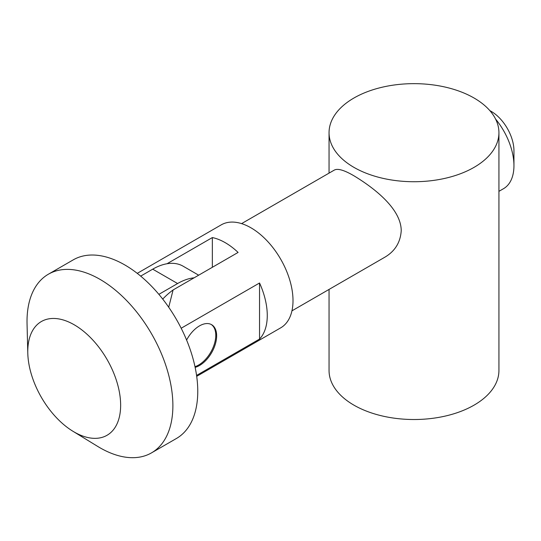 <?xml version="1.0" encoding="UTF-8"?>
<svg xmlns="http://www.w3.org/2000/svg" width="541" height="541" viewBox="0 0 541 541"><rect width="100%" height="100%" fill="white"/><g stroke="black" fill="none" stroke-linecap="round" stroke-linejoin="round"><path stroke-width="0.81" d="M27.794 353.205L27.05 323.964A103.142 59.551 60 0 1 48.379 274.213L73.265 259.849A103.142 59.551 60 0 1 152.745 287.481A103.142 59.551 60 0 1 197.763 391.278A103.142 59.551 60 0 1 176.407 438.501L151.521 452.864A103.142 59.551 60 0 1 97.772 446.46L72.825 431.197A65.671 37.911 60 0 1 27.794 353.205A65.671 37.911 60 0 1 73.515 324.39A65.671 37.911 60 0 1 120.643 405.209A65.671 37.911 60 0 1 72.825 431.197M48.379 274.213A103.142 59.551 60 0 1 127.859 301.851A103.142 59.551 60 0 1 172.883 405.649A103.142 59.551 60 0 1 151.521 452.864M158.871 294.345L177.604 283.538A60.673 35.03 -60 0 1 194.118 277.817M198.675 275.186L183.054 266.165A60.673 35.03 120 0 0 152.718 269.168L140.68 276.12M211.179 324.451A24.271 14.012 -60 0 1 213.539 346.389A24.271 14.012 -60 0 1 194.99 366.676M329.05 289.421L329.05 370.477A84.944 49.042 0 0 0 353.929 405.155A84.944 49.042 0 0 0 446.494 415.786A84.944 49.042 0 0 0 498.93 370.477L498.93 132.694A84.944 49.042 0 0 0 413.987 83.652A84.944 49.042 0 0 0 329.05 132.694A84.944 49.042 0 0 0 353.929 167.365A84.944 49.042 0 0 0 446.494 177.996A84.944 49.042 0 0 0 498.93 132.694M241.59 223.616L334.284 170.104C337.665 168.21 344.211 170.111 353.929 175.791C373.08 187.369 401.145 208.326 401.226 230.716C400.435 242.476 394.903 251.349 384.637 257.327L291.951 310.838M495.576 119.047A50.36 29.072 60 0 1 513.95 165.634A50.36 29.072 60 0 1 503.522 188.687L498.93 191.338M489.801 110.58L491.214 111.392A32.156 18.563 60 0 1 513.95 150.777L513.95 165.634M137.245 273.354L221.235 224.86A59.456 34.326 60 0 1 267.051 240.792A59.456 34.326 60 0 1 293.006 300.627A59.456 34.326 60 0 1 280.691 327.846L196.701 376.34M196.572 375.427L259.545 339.072A59.456 34.326 -120 0 0 267.268 315.491A59.456 34.326 -120 0 0 259.545 282.99L181.181 328.231M168.718 307.241L173.1 289.949L238.094 252.431A59.456 34.326 -120 0 0 212.349 237.567L167 263.751M212.349 267.288L212.349 237.567M173.1 289.949A57.035 32.927 120 0 0 162.719 299.085M259.545 339.072L259.545 282.99M195.145 367.38A24.271 14.012 120 0 0 199.48 365.52A24.271 14.012 120 0 0 215.338 344.137A24.271 14.012 120 0 0 211.619 324.688A24.271 14.012 120 0 0 199.48 325.892A24.271 14.012 120 0 0 186.598 340.052M152.718 269.168L177.604 283.538M329.05 132.694L329.05 173.12"/></g></svg>
